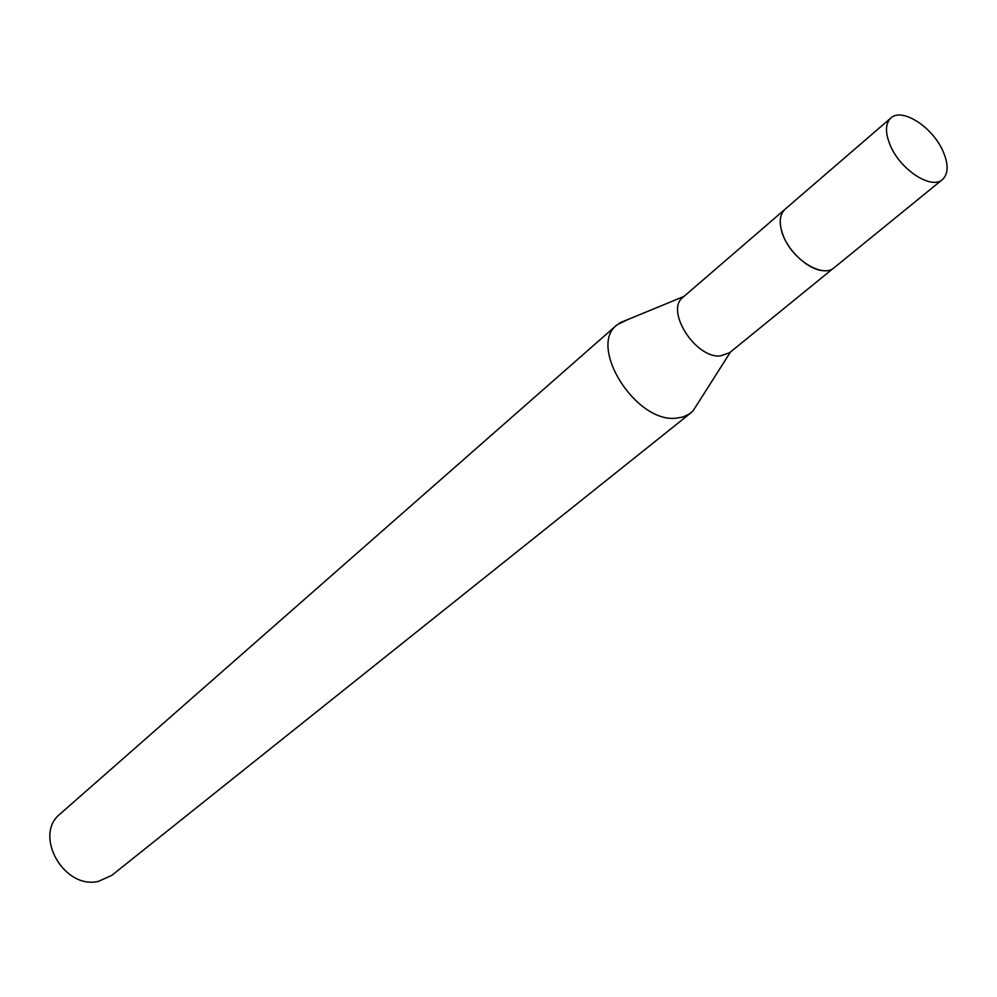 <?xml version="1.0" encoding="UTF-8"?>
<svg xmlns="http://www.w3.org/2000/svg" width="997" height="997" viewBox="0 0 997 997"><rect width="100%" height="100%" fill="white"/><g stroke="black" fill="none" stroke-linecap="round" stroke-linejoin="round"><path stroke-width="1.5" d="M781.411 230.344C786.11 249.798 809.078 271.184 824.656 270.698M784.352 209.869L683.032 297.243C664.974 310.217 695.108 358.21 720.108 355.991L729.542 352.764L833.33 268.33M628.122 319.414L617.031 324.81C587.632 346.258 635.488 422.815 675.879 418.217L682.957 417.02L689.064 414.204L693.002 410.951L698.087 402.938M617.031 324.81L60.306 813.801C33.001 834.863 63.82 889.823 98.479 881.36L111.851 875.316L690.834 412.92M890.894 117.982L785.088 209.183C778.981 215.178 778.632 224.649 784.028 237.585C793.749 260.691 823.073 278.138 834.128 267.732L942.464 179.547C948.658 173.565 948.658 163.745 942.489 150.098C931.697 126.345 901.662 107.439 890.894 117.982C885 123.852 885.012 133.473 890.932 146.871C901.612 170.799 931.771 189.729 942.464 179.547M683.979 296.433L619.349 323.028M730.514 351.978L693.002 410.951"/></g></svg>
